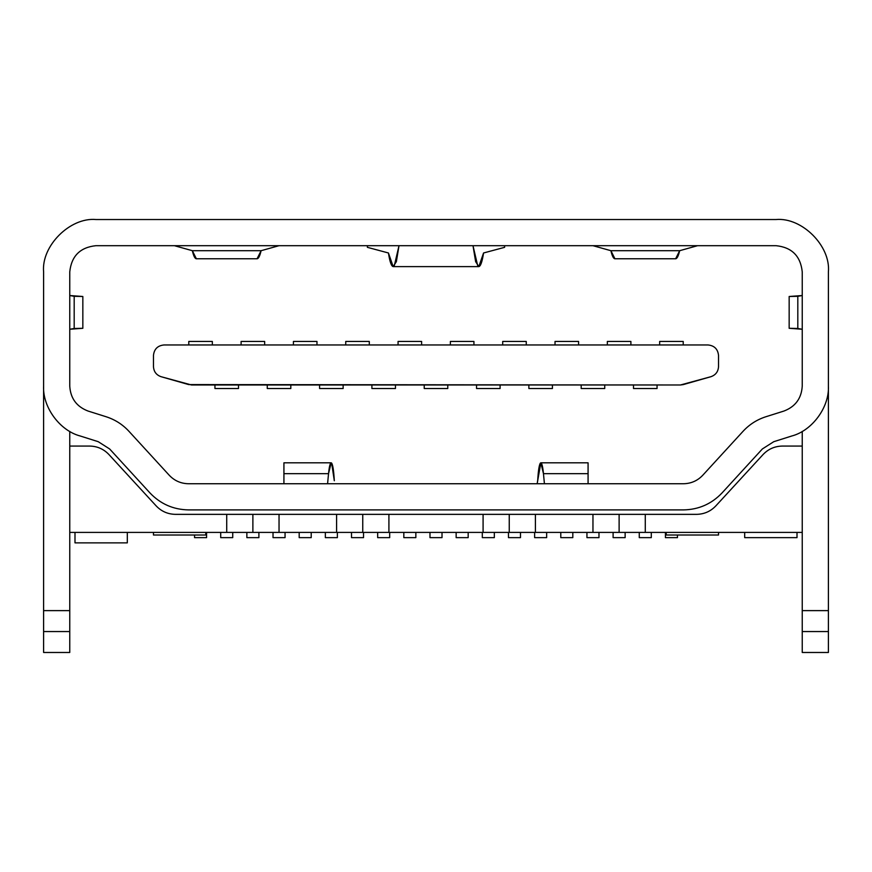 <?xml version="1.0" encoding="UTF-8"?>
<svg xmlns="http://www.w3.org/2000/svg" width="872" height="872" viewBox="0 0 872 872"><rect width="100%" height="100%" fill="white"/><g stroke="black" fill="none" stroke-linecap="round" stroke-linejoin="round"><path stroke-width="1.31" d="M214.948 384.988L214.948 388.52L238.492 388.52L238.492 384.988L238.492 388.52L214.948 388.52L214.948 384.988L214.948 388.52L238.492 388.52L214.948 388.52L214.948 384.988M267.268 384.988L267.268 388.52L290.812 388.52L290.812 384.988L290.812 388.52L267.268 388.52L267.268 384.988L267.268 388.52L290.812 388.52L267.268 388.52L267.268 384.988M319.588 384.988L319.588 388.52L343.132 388.52L343.132 384.988L343.132 388.52L319.588 388.52L319.588 384.988L319.588 388.52L343.132 388.52L319.588 388.52L319.588 384.988M371.908 384.988L371.908 388.52L395.452 388.52L395.452 384.988L395.452 388.52L371.908 388.52L371.908 384.988L371.908 388.52L395.452 388.52L371.908 388.52L371.908 384.988M424.228 384.988L424.228 388.52L447.772 388.52L447.772 384.988L447.772 388.52L424.228 388.52L424.228 384.988L424.228 388.52L447.772 388.52L424.228 388.52L424.228 384.988M476.548 384.988L476.548 388.52L500.092 388.52L500.092 384.988L500.092 388.52L476.548 388.52L476.548 384.988L476.548 388.52L500.092 388.52L476.548 388.52L476.548 384.988M528.868 384.988L528.868 388.52L552.412 388.52L552.412 384.988L552.412 388.52L528.868 388.52L528.868 384.988L528.868 388.52L552.412 388.52L528.868 388.52L528.868 384.988M581.188 384.988L581.188 388.52L604.732 388.52L604.732 384.988L604.732 388.52L581.188 388.52L581.188 384.988L581.188 388.52L604.732 388.52L581.188 388.52L581.188 384.988M633.508 384.988L633.508 388.52L657.052 388.52L657.052 384.988L657.052 388.52L633.508 388.52L633.508 384.988L633.508 388.52L657.052 388.52L633.508 388.52L633.508 384.988M708.064 344.963L163.936 344.963C157.625 345.628 154.137 349.116 153.472 355.427L153.472 366.632C153.788 371.657 156.317 375.004 161.058 376.693L191.557 384.988L680.443 384.988L710.942 376.693C715.683 375.004 718.212 371.657 718.528 366.632L718.528 355.427C717.863 349.116 714.375 345.628 708.064 344.963C714.375 345.628 717.863 349.116 718.528 355.427L718.528 366.632C718.212 371.657 715.683 375.004 710.942 376.693L680.443 384.988L191.557 384.988L161.058 376.693C156.317 375.004 153.788 371.657 153.472 366.632L153.472 355.427C154.137 349.116 157.625 345.628 163.936 344.963L708.064 344.963L163.936 344.963C157.625 345.628 154.137 349.116 153.472 355.427L153.472 366.632L153.472 355.427C154.137 349.116 157.625 345.628 163.936 344.963L708.064 344.963C714.375 345.628 717.863 349.116 718.528 355.427L718.528 366.632L718.528 355.427C717.863 349.116 714.375 345.628 708.064 344.963M683.212 344.963L683.212 341.432L659.668 341.432L659.668 344.963L659.668 341.432L683.212 341.432L683.212 344.963M630.892 344.963L630.892 341.432L607.348 341.432L607.348 344.963L607.348 341.432L630.892 341.432L630.892 344.963M578.572 344.963L578.572 341.432L555.028 341.432L555.028 344.963L555.028 341.432L578.572 341.432L578.572 344.963M526.252 344.963L526.252 341.432L502.708 341.432L502.708 344.963L502.708 341.432L526.252 341.432L526.252 344.963M473.932 344.963L473.932 341.432L450.388 341.432L450.388 344.963L450.388 341.432L473.932 341.432L473.932 344.963M421.612 344.963L421.612 341.432L398.068 341.432L398.068 344.963L398.068 341.432L421.612 341.432L421.612 344.963M369.292 344.963L369.292 341.432L345.748 341.432L345.748 344.963L345.748 341.432L369.292 341.432L369.292 344.963M316.972 344.963L316.972 341.432L293.428 341.432L293.428 344.963L293.428 341.432L316.972 341.432L316.972 344.963M264.652 344.963L264.652 341.432L241.108 341.432L241.108 344.963L241.108 341.432L264.652 341.432L264.652 344.963M212.332 344.963L212.332 341.432L188.788 341.432L188.788 344.963L188.788 341.432L212.332 341.432L212.332 344.963L212.332 341.432L188.788 341.432L188.788 344.963L188.788 341.432L212.332 341.432L212.332 344.963M127.312 542.864L74.992 542.864L74.992 532.4L74.992 542.864L127.312 542.864L127.312 532.4L127.312 542.864L127.312 532.4L127.312 542.864L74.992 542.864L127.312 542.864M205.792 532.4L205.792 535.016L205.792 532.4L205.792 535.016L153.472 535.016L205.792 535.016L153.472 535.016L153.472 532.4L153.472 535.016L153.472 532.4L153.472 535.016L205.792 535.016L205.792 532.4M718.528 535.016L666.208 535.016L666.208 532.4L666.208 535.016L718.528 535.016L718.528 532.4L718.528 535.016L718.528 532.4L718.528 535.016L666.208 535.016L718.528 535.016M797.008 537.632L744.688 537.632L744.688 532.4L744.688 537.632L797.008 537.632L797.008 532.4L797.008 537.632L797.008 532.4L797.008 537.632L744.688 537.632L797.008 537.632M763.076 454.53C768.319 449.026 774.739 446.213 782.337 446.072C774.739 446.213 768.319 449.026 763.076 454.53L715.836 505.891C710.593 511.395 704.173 514.207 696.575 514.349C704.173 514.207 710.593 511.395 715.836 505.891C710.593 511.395 704.173 514.207 696.575 514.349L619.12 514.349L645.28 514.349L645.28 532.4L645.28 514.349L696.575 514.349C704.173 514.207 710.593 511.395 715.836 505.891L763.076 454.53C768.319 449.026 774.739 446.213 782.337 446.072L802.24 446.072L782.337 446.072L802.24 446.072L802.24 532.4L802.24 431.4L802.24 446.072L782.337 446.072C774.739 446.213 768.319 449.026 763.076 454.53M588.077 462.814L588.077 483.742L588.077 473.67L543.463 473.67L544.422 483.742L543.463 473.67L588.077 473.67L588.077 462.814L588.077 473.67L543.463 473.67C542.765 466.651 541.883 463.032 540.825 462.814L540.357 463.097C539.136 464.94 538.242 470.826 537.686 480.755L540.825 462.814C541.883 463.032 542.765 466.651 543.463 473.67L544.422 483.742L543.463 473.67L540.869 462.814L543.463 473.67L588.077 473.67L588.077 462.814L540.847 462.814L588.077 462.814M537.163 483.742L537.686 480.755C538.242 470.826 539.136 464.94 540.357 463.097L537.163 483.742M283.923 462.814L283.923 473.67L328.537 473.67L331.153 462.814L328.537 473.67L283.923 473.67L283.923 483.742L283.923 462.814L283.923 483.742L283.923 462.814L331.131 462.814L283.923 462.814M331.643 463.097L334.314 480.755C333.758 470.826 332.864 464.94 331.643 463.097L331.175 462.814C330.117 463.032 329.235 466.651 328.537 473.67L327.578 483.742L328.537 473.67C329.235 466.651 330.117 463.032 331.175 462.814L331.643 463.097C332.864 464.94 333.758 470.826 334.314 480.755L331.643 463.097M791.831 435.978L773.769 441.69L762.357 448.96L722.049 492.931C711.552 503.962 698.69 509.619 683.474 509.902L188.526 509.902C173.31 509.619 160.448 503.962 149.951 492.931L109.643 448.96L98.231 441.69L80.169 435.978C59.776 430.648 42.543 407.137 43.6 386.089L43.6 271.846C41.257 245.959 70.032 217.183 95.92 219.526L776.08 219.526C801.968 217.183 830.744 245.959 828.4 271.846L828.4 610.618L802.24 610.618L802.24 631.546L828.4 631.546L828.4 610.618L828.4 631.546L802.24 631.546L802.24 652.474L828.4 652.474L828.4 631.546L828.4 652.474L802.24 652.474L802.24 610.618L828.4 610.618L828.4 386.089C829.457 407.137 812.224 430.648 791.831 435.978C812.224 430.648 829.457 407.137 828.4 386.089L828.4 271.846C830.744 245.959 801.968 217.183 776.08 219.526L95.92 219.526C70.032 217.183 41.257 245.959 43.6 271.846L43.6 652.474L69.76 652.474L69.76 610.618L43.6 610.618L43.6 386.089C42.543 407.137 59.776 430.648 80.169 435.978L98.231 441.69L109.643 448.96L149.951 492.931C160.448 503.962 173.31 509.619 188.526 509.902L683.474 509.902C698.69 509.619 711.552 503.962 722.049 492.931L762.357 448.96L773.769 441.69L791.831 435.978C812.224 430.648 829.457 407.137 828.4 386.089L828.4 610.618L802.24 610.618L802.24 532.4L802.24 631.546L828.4 631.546L828.4 610.618L828.4 631.546L802.24 631.546L802.24 652.474L828.4 652.474L828.4 631.546L828.4 652.474L802.24 652.474L802.24 610.618L828.4 610.618L828.4 271.846C830.744 245.959 801.968 217.183 776.08 219.526L95.92 219.526C70.032 217.183 41.257 245.959 43.6 271.846L43.6 386.089C42.543 407.137 59.776 430.648 80.169 435.978L98.231 441.69L80.169 435.978C59.776 430.648 42.543 407.137 43.6 386.089L43.6 271.846C41.257 245.959 70.032 217.183 95.92 219.526L776.08 219.526C801.968 217.183 830.744 245.959 828.4 271.846L828.4 386.089C829.457 407.137 812.224 430.648 791.831 435.978L773.769 441.69L791.831 435.978M232.737 537.632L220.703 537.632L232.737 537.632L232.737 532.4L232.737 537.632L220.703 537.632L220.703 532.4L220.703 537.632L220.703 532.4L220.703 537.632L232.737 537.632L232.737 532.4L232.737 537.632M285.057 537.632L273.023 537.632L285.057 537.632L285.057 532.4L285.057 537.632L273.023 537.632L273.023 532.4L273.023 537.632L273.023 532.4L273.023 537.632L285.057 537.632L285.057 532.4L285.057 537.632M337.377 537.632L325.343 537.632L337.377 537.632L337.377 532.4L337.377 537.632L325.343 537.632L325.343 532.4L325.343 537.632L325.343 532.4L325.343 537.632L337.377 537.632L337.377 532.4L337.377 537.632M389.697 537.632L377.663 537.632L389.697 537.632L389.697 532.4L389.697 537.632L377.663 537.632L377.663 532.4L377.663 537.632L377.663 532.4L377.663 537.632L389.697 537.632L389.697 532.4L389.697 537.632M442.017 537.632L429.983 537.632L442.017 537.632L442.017 532.4L442.017 537.632L429.983 537.632L429.983 532.4L429.983 537.632L429.983 532.4L429.983 537.632L442.017 537.632L442.017 532.4L442.017 537.632M494.337 537.632L482.303 537.632L494.337 537.632L494.337 532.4L494.337 537.632L482.303 537.632L482.303 532.4L482.303 537.632L482.303 532.4L482.303 537.632L494.337 537.632L494.337 532.4L494.337 537.632M546.657 537.632L534.623 537.632L546.657 537.632L546.657 532.4L546.657 537.632L534.623 537.632L534.623 532.4L534.623 537.632L534.623 532.4L534.623 537.632L546.657 537.632L546.657 532.4L546.657 537.632M598.977 537.632L586.943 537.632L598.977 537.632L598.977 532.4L598.977 537.632L586.943 537.632L586.943 532.4L586.943 537.632L586.943 532.4L586.943 537.632L598.977 537.632L598.977 532.4L598.977 537.632M651.297 537.632L639.263 537.632L651.297 537.632L651.297 532.4L651.297 537.632L639.263 537.632L639.263 532.4L639.263 537.632L639.263 532.4L639.263 537.632L651.297 537.632L651.297 532.4L651.297 537.632M206.577 537.632L194.543 537.632L206.577 537.632L206.577 532.4L206.577 537.632L194.543 537.632L194.543 535.016L194.543 537.632L194.543 535.016L194.543 537.632L206.577 537.632L206.577 532.4L206.577 537.632M258.897 537.632L246.863 537.632L258.897 537.632L258.897 532.4L258.897 537.632L246.863 537.632L246.863 532.4L246.863 537.632L246.863 532.4L246.863 537.632L258.897 537.632L258.897 532.4L258.897 537.632M311.217 537.632L299.183 537.632L311.217 537.632L311.217 532.4L311.217 537.632L299.183 537.632L299.183 532.4L299.183 537.632L299.183 532.4L299.183 537.632L311.217 537.632L311.217 532.4L311.217 537.632M363.537 537.632L351.503 537.632L363.537 537.632L363.537 532.4L363.537 537.632L351.503 537.632L351.503 532.4L351.503 537.632L351.503 532.4L351.503 537.632L363.537 537.632L363.537 532.4L363.537 537.632M415.857 537.632L403.823 537.632L415.857 537.632L415.857 532.4L415.857 537.632L403.823 537.632L403.823 532.4L403.823 537.632L403.823 532.4L403.823 537.632L415.857 537.632L415.857 532.4L415.857 537.632M468.177 537.632L456.143 537.632L468.177 537.632L468.177 532.4L468.177 537.632L456.143 537.632L456.143 532.4L456.143 537.632L456.143 532.4L456.143 537.632L468.177 537.632L468.177 532.4L468.177 537.632M520.497 537.632L508.463 537.632L520.497 537.632L520.497 532.4L520.497 537.632L508.463 537.632L508.463 532.4L508.463 537.632L508.463 532.4L508.463 537.632L520.497 537.632L520.497 532.4L520.497 537.632M572.817 537.632L560.783 537.632L572.817 537.632L572.817 532.4L572.817 537.632L560.783 537.632L560.783 532.4L560.783 537.632L560.783 532.4L560.783 537.632L572.817 537.632L572.817 532.4L572.817 537.632M625.137 537.632L613.103 537.632L625.137 537.632L625.137 532.4L625.137 537.632L613.103 537.632L613.103 532.4L613.103 537.632L613.103 532.4L613.103 537.632L625.137 537.632L625.137 532.4L625.137 537.632M677.457 537.632L665.423 537.632L677.457 537.632L677.457 535.016L677.457 537.632L665.423 537.632L665.423 532.4L665.423 537.632L665.423 532.4L665.423 537.632L677.457 537.632L677.457 535.016L677.457 537.632M610.901 250.7L679.659 250.7L697.6 245.686L679.659 250.7L610.901 250.7L592.96 245.686L610.901 250.7L614.913 258.766C613.485 258.69 612.144 255.997 610.901 250.7L679.659 250.7C678.416 255.997 677.075 258.69 675.647 258.766L679.659 250.7L697.6 245.686L679.659 250.7L675.647 258.766C677.075 258.69 678.416 255.997 679.659 250.7L610.901 250.7C612.144 255.997 613.485 258.69 614.913 258.766L610.901 250.7L592.96 245.686L610.901 250.7M95.92 245.686C80.148 247.354 71.428 256.074 69.76 271.846L69.76 386.089C70.49 398.33 76.583 406.646 88.039 411.039L106.112 416.74C114.984 419.596 122.592 424.435 128.925 431.28L169.244 475.262C174.487 480.777 180.918 483.6 188.526 483.742L683.474 483.742C691.082 483.6 697.513 480.777 702.756 475.262L743.075 431.28C749.408 424.435 757.016 419.596 765.889 416.74L783.961 411.039C795.417 406.646 801.51 398.33 802.24 386.089L802.24 271.846C800.572 256.074 791.852 247.354 776.08 245.686L95.92 245.686L776.08 245.686C791.852 247.354 800.572 256.074 802.24 271.846L802.24 386.089C801.51 398.33 795.417 406.646 783.961 411.039L765.889 416.74C757.016 419.596 749.408 424.435 743.075 431.28L702.756 475.262C697.513 480.777 691.082 483.6 683.474 483.742L188.526 483.742C180.918 483.6 174.487 480.777 169.244 475.262L128.925 431.28C122.592 424.435 114.984 419.596 106.112 416.74L88.039 411.039C76.583 406.646 70.49 398.33 69.76 386.089L69.76 271.846C71.428 256.074 80.148 247.354 95.92 245.686L776.08 245.686L95.92 245.686C80.148 247.354 71.428 256.074 69.76 271.846L69.76 386.089C70.49 398.33 76.583 406.646 88.039 411.039L106.112 416.74L88.039 411.039C76.583 406.646 70.49 398.33 69.76 386.089L69.76 271.846C71.428 256.074 80.148 247.354 95.92 245.686M261.099 250.7C259.856 255.997 258.515 258.69 257.087 258.766L261.099 250.7L279.04 245.686L261.099 250.7L192.341 250.7L174.4 245.686L192.341 250.7L261.099 250.7L279.04 245.686L261.099 250.7L257.087 258.766C258.515 258.69 259.856 255.997 261.099 250.7L192.341 250.7L196.353 258.766C194.925 258.69 193.584 255.997 192.341 250.7C193.584 255.997 194.925 258.69 196.353 258.766L192.341 250.7L261.099 250.7M388.432 252.978L367.385 247.332L388.432 252.978C389.817 261.883 391.43 266.429 393.25 266.614L394.22 266.124L399.005 245.686L396.368 261.644L393.185 266.614L388.432 252.978L367.385 247.332L367.385 245.686L367.385 247.332L367.385 245.686L367.385 247.332L388.432 252.978L393.185 266.614L396.368 261.644L399.005 245.686L394.22 266.124L393.25 266.614C391.43 266.429 389.817 261.883 388.432 252.978M504.615 247.332L483.568 252.978L478.815 266.614L475.632 261.644L472.995 245.686L477.78 266.124L478.75 266.614C480.57 266.429 482.183 261.883 483.568 252.978L504.615 247.332L504.615 245.686L504.615 247.332L483.568 252.978C482.183 261.883 480.57 266.429 478.75 266.614L477.78 266.124L472.995 245.686L475.632 261.644L478.815 266.614L483.568 252.978L504.615 247.332L504.615 245.686L504.615 247.332M802.24 295.532L797.815 296.306L797.815 328.482L802.24 329.256L797.815 328.482L797.815 296.306L789.16 296.491L802.24 295.532L789.16 296.491L797.815 296.306L797.815 328.482L789.16 328.297L802.24 329.256L789.16 328.297L797.815 328.482L797.815 296.306L802.24 295.532M69.76 652.474L43.6 652.474L43.6 631.546L69.76 631.546L43.6 631.546L43.6 610.618L69.76 610.618L69.76 652.474L69.76 532.4L69.76 610.618L43.6 610.618L43.6 652.474L69.76 652.474L43.6 652.474L43.6 631.546L69.76 631.546L43.6 631.546L43.6 386.089L43.6 610.618L69.76 610.618L69.76 652.474M69.76 431.4L69.76 446.072L69.76 431.4L69.76 446.072L89.663 446.072C97.261 446.213 103.681 449.026 108.924 454.53L156.164 505.891C161.407 511.395 167.827 514.207 175.425 514.349L619.12 514.349L226.72 514.349L226.72 532.4L252.88 532.4L252.88 514.349L252.88 532.4L279.04 532.4L279.04 514.349L279.04 532.4L336.592 532.4L336.592 514.349L336.592 532.4L362.752 532.4L362.752 514.349L362.752 532.4L388.912 532.4L388.912 514.349L388.912 532.4L483.088 532.4L483.088 514.349L483.088 532.4L509.248 532.4L509.248 514.349L509.248 532.4L535.408 532.4L535.408 514.349L535.408 532.4L592.96 532.4L592.96 514.349L592.96 532.4L619.12 532.4L619.12 514.349L619.12 532.4L802.24 532.4L226.72 532.4L226.72 514.349L175.425 514.349C167.827 514.207 161.407 511.395 156.164 505.891L108.924 454.53C103.681 449.026 97.261 446.213 89.663 446.072L69.76 446.072L69.76 532.4L69.76 446.072L69.76 532.4L226.72 532.4L69.76 532.4L226.72 532.4L226.72 514.349L645.28 514.349L645.28 532.4L619.12 532.4L619.12 514.349L619.12 532.4L535.408 532.4L535.408 514.349L592.96 514.349L592.96 532.4L802.24 532.4L802.24 446.072L802.24 610.618L802.24 532.4L645.28 532.4L645.28 514.349L592.96 514.349L592.96 532.4L535.408 532.4L535.408 514.349L509.248 514.349L509.248 532.4L509.248 514.349L483.088 514.349L483.088 532.4L388.912 532.4L388.912 514.349L483.088 514.349L483.088 532.4L362.752 532.4L362.752 514.349L336.592 514.349L336.592 532.4L279.04 532.4L279.04 514.349L336.592 514.349L336.592 532.4L362.752 532.4L279.04 532.4L279.04 514.349L252.88 514.349L252.88 532.4L252.88 514.349L175.425 514.349L226.72 514.349L226.72 532.4L69.76 532.4L69.76 610.618L69.76 431.4M74.185 328.482L69.76 329.256L82.84 328.297L74.185 328.482L74.185 296.306L74.185 328.482L74.185 296.306L69.76 295.532L82.84 296.491L69.76 295.532L82.84 296.491L74.185 296.306L74.185 328.482L82.84 328.297L69.76 329.256L74.185 328.482M765.889 416.74L783.961 411.039C795.417 406.646 801.51 398.33 802.24 386.089C801.51 398.33 795.417 406.646 783.961 411.039L765.889 416.74C757.016 419.596 749.408 424.435 743.075 431.28L702.756 475.262L743.075 431.28C749.408 424.435 757.016 419.596 765.889 416.74M175.425 514.349C167.827 514.207 161.407 511.395 156.164 505.891L108.924 454.53C103.681 449.026 97.261 446.213 89.663 446.072L69.76 446.072L89.663 446.072C97.261 446.213 103.681 449.026 108.924 454.53L156.164 505.891C161.407 511.395 167.827 514.207 175.425 514.349M252.88 532.4L279.04 532.4L252.88 532.4M509.248 532.4L535.408 532.4L509.248 532.4M362.752 514.349L362.752 532.4L388.912 532.4L388.912 514.349L362.752 514.349M174.4 245.686L192.341 250.7L174.4 245.686M109.643 448.96L98.231 441.69L109.643 448.96L149.951 492.931L109.643 448.96M683.474 509.902L188.526 509.902L683.474 509.902C698.69 509.619 711.552 503.962 722.049 492.931L762.357 448.96L773.769 441.69L762.357 448.96L722.049 492.931C711.552 503.962 698.69 509.619 683.474 509.902M149.951 492.931C160.448 503.962 173.31 509.619 188.526 509.902C173.31 509.619 160.448 503.962 149.951 492.931M327.578 483.742L328.537 473.67L283.923 473.67L328.537 473.67L327.578 483.742M683.474 483.742C691.082 483.6 697.513 480.777 702.756 475.262C697.513 480.777 691.082 483.6 683.474 483.742L188.526 483.742L683.474 483.742M169.244 475.262C174.487 480.777 180.918 483.6 188.526 483.742C180.918 483.6 174.487 480.777 169.244 475.262L128.925 431.28L169.244 475.262M128.925 431.28C122.592 424.435 114.984 419.596 106.112 416.74C114.984 419.596 122.592 424.435 128.925 431.28M802.24 271.846L802.24 386.089L802.24 271.846C800.572 256.074 791.852 247.354 776.08 245.686C791.852 247.354 800.572 256.074 802.24 271.846M802.24 431.4L802.24 446.072L802.24 431.4M588.077 483.742L588.077 473.67L588.077 483.742M744.688 532.4L744.688 537.632L744.688 532.4M666.208 532.4L666.208 535.016L666.208 532.4M74.992 532.4L74.992 542.864L74.992 532.4M153.472 366.632C153.788 371.657 156.317 375.004 161.058 376.693L188.69 384.585L161.058 376.693C156.317 375.004 153.788 371.657 153.472 366.632M188.69 384.585L680.443 384.988L188.69 384.585M241.108 341.432L241.108 344.963L241.108 341.432L264.652 341.432L241.108 341.432M293.428 341.432L293.428 344.963L293.428 341.432L316.972 341.432L293.428 341.432M345.748 341.432L345.748 344.963L345.748 341.432L369.292 341.432L345.748 341.432M398.068 341.432L398.068 344.963L398.068 341.432L421.612 341.432L398.068 341.432M450.388 341.432L450.388 344.963L450.388 341.432L473.932 341.432L450.388 341.432M502.708 341.432L502.708 344.963L502.708 341.432L526.252 341.432L502.708 341.432M555.028 341.432L555.028 344.963L555.028 341.432L578.572 341.432L555.028 341.432M607.348 341.432L607.348 344.963L607.348 341.432L630.892 341.432L607.348 341.432M659.668 341.432L659.668 344.963L659.668 341.432L683.212 341.432L659.668 341.432M710.942 376.693C715.683 375.004 718.212 371.657 718.528 366.632C718.212 371.657 715.683 375.004 710.942 376.693L683.31 384.585L710.942 376.693M680.443 384.988L683.31 384.585L680.443 384.988M657.052 384.988L657.052 388.52L657.052 384.988M604.732 384.988L604.732 388.52L604.732 384.988M552.412 384.988L552.412 388.52L552.412 384.988M500.092 384.988L500.092 388.52L500.092 384.988M447.772 384.988L447.772 388.52L447.772 384.988M395.452 384.988L395.452 388.52L395.452 384.988M343.132 384.988L343.132 388.52L343.132 384.988M290.812 384.988L290.812 388.52L290.812 384.988M238.492 384.988L238.492 388.52L238.492 384.988M675.647 258.766L614.913 258.766L675.647 258.766M393.185 266.614L478.815 266.614L393.185 266.614M196.353 258.766L257.087 258.766L196.353 258.766M789.16 296.491L789.16 328.297L789.16 296.491M82.84 296.491L82.84 328.297L82.84 296.491"/></g></svg>

